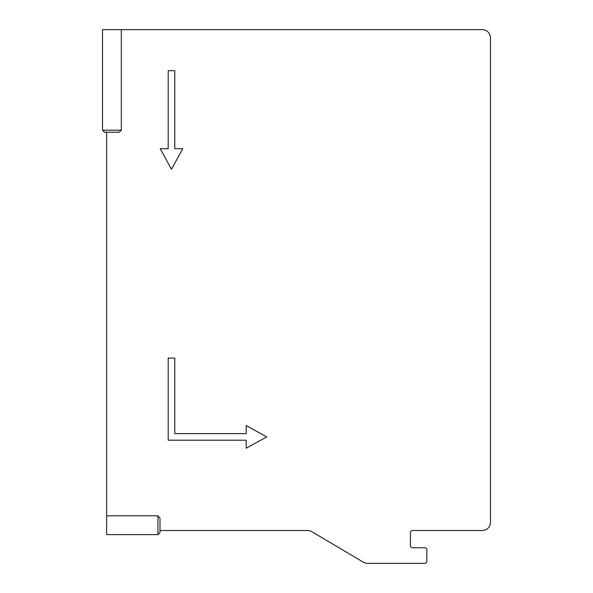 <?xml version="1.0" encoding="UTF-8"?>
<svg xmlns="http://www.w3.org/2000/svg" width="593" height="593" viewBox="0 0 593 593"><rect width="100%" height="100%" fill="white"/><g stroke="black" fill="none" stroke-linecap="round" stroke-linejoin="round"><path stroke-width="0.44" stroke-dasharray="2.96 2.22" d="M102.522 130.23L121.328 130.23L121.328 29.65L482.272 29.65A8.213 8.213 0 0 1 490.478 37.863L490.478 522.3A8.213 8.213 0 0 1 482.272 530.505L412.476 530.505A2.053 2.053 0 0 0 410.423 532.558L410.423 545.693A2.053 2.053 0 0 0 412.476 547.747L424.796 547.747A2.053 2.053 0 0 1 426.849 549.8L426.849 561.297A2.053 2.053 0 0 1 424.796 563.35L367.512 563.35A8.213 8.213 0 0 1 363.331 562.201L311.777 531.654A8.213 8.213 0 0 0 307.589 530.505L159.999 530.505L159.999 518.126L159.999 530.505M106.629 132.283L119.008 132.283L106.629 132.283L106.629 515.799L157.946 515.799L157.946 534.612M174.772 358.083L174.772 433.616L246.206 433.616L246.206 425.611L266.739 436.908L246.206 448.197L246.206 440.191L168.204 440.191L168.204 358.083L174.772 358.083L174.772 433.616L246.206 433.616L246.206 425.611L266.739 436.908L246.206 448.197L246.206 440.191L168.204 440.191L168.204 358.083L174.772 358.083L168.204 358.083L168.204 440.191L246.206 440.191L246.206 448.197L266.739 436.908L246.206 425.611L246.206 433.616L174.772 433.616L174.772 358.083M168.204 70.7L174.772 70.7L174.772 148.71L182.777 148.71L171.488 169.235L160.199 148.71L168.204 148.71L168.204 70.7L174.772 70.7L174.772 148.71L182.777 148.71L171.488 169.235L160.199 148.71L168.204 148.71L168.204 70.7L168.204 148.71L160.199 148.71L171.488 169.235L182.777 148.71L174.772 148.71L174.772 70.7L168.204 70.7M159.999 532.558L159.999 518.126M106.629 515.799L106.629 534.612M104.576 132.283L119.008 132.283M121.328 29.65L102.522 29.65"/><path stroke-width="0.89" d="M159.999 530.505L307.589 530.505A8.213 8.213 0 0 1 311.777 531.654L363.331 562.201A8.213 8.213 0 0 0 367.512 563.35L424.796 563.35A2.053 2.053 0 0 0 426.849 561.297L426.849 549.8A2.053 2.053 0 0 0 424.796 547.747L412.476 547.747A2.053 2.053 0 0 1 410.423 545.693L410.423 532.558A2.053 2.053 0 0 1 412.476 530.505L482.272 530.505A8.213 8.213 0 0 0 490.478 522.3L490.478 37.863A8.213 8.213 0 0 0 482.272 29.65L121.328 29.65L121.328 130.23L119.008 132.283L104.576 132.283L102.522 130.23L121.328 130.23L119.008 132.283M106.629 132.283L106.629 515.799L157.946 515.799L159.999 518.126L159.999 532.558L157.946 534.612L157.946 515.799L159.999 518.126M174.772 148.71L174.772 70.7L168.204 70.7L168.204 148.71L160.199 148.71L171.488 169.235L182.777 148.71L174.772 148.71M174.772 433.616L174.772 358.083L168.204 358.083L168.204 440.191L246.206 440.191L246.206 448.197L266.739 436.908L246.206 425.611L246.206 433.616L174.772 433.616M157.946 534.612L106.629 534.612L106.629 515.799M102.522 130.23L102.522 29.65L121.328 29.65"/></g></svg>
